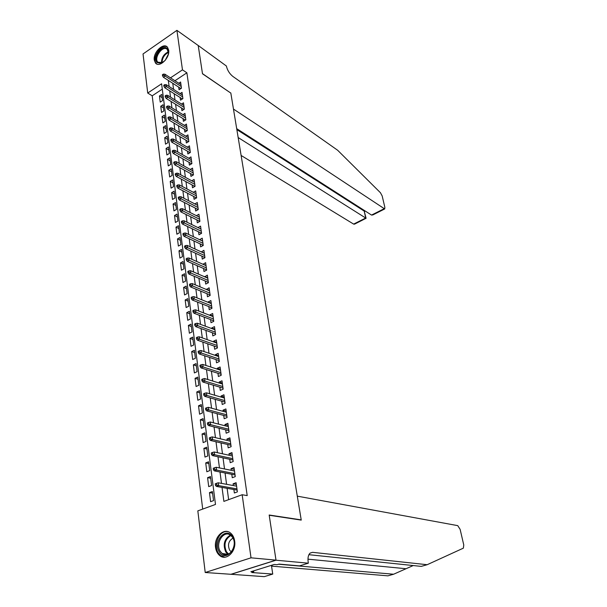 <?xml version="1.0" encoding="UTF-8"?>
<svg xmlns="http://www.w3.org/2000/svg" width="607" height="607" viewBox="0 0 607 607"><rect width="100%" height="100%" fill="white"/><g stroke="black" fill="none" stroke-linecap="round" stroke-linejoin="round"><path stroke-width="0.91" d="M168.685 50.146C170.097 57.817 159.307 68.242 155.475 63.007L154.277 60.047C152.926 52.414 163.647 42.004 167.524 47.293L168.685 50.146M234.651 541.027C236.434 551.437 226.365 561.255 219.802 555.633C217.473 553.774 216.062 551.035 215.553 547.431C213.869 537.02 223.937 527.278 230.546 533.052C232.762 534.873 234.135 537.536 234.651 541.027M176.918 30.35L198.223 45.525L202.495 73.788L230.835 93.106L301.209 519.88L269.182 515.017L275.995 560.132L230.926 574.283L205.219 572.515L197.829 510.859L215.493 504.44L161.606 83.781L147.721 93.046L143.032 53.962L176.918 30.35L182.472 69.858L170.491 77.848M162.297 89.123L152.213 95.815L202.7 509.091M152.213 95.815L147.721 93.046M178.701 87.127L179.065 89.775L181.455 88.212L180.598 82.021L178.769 83.227M180.127 97.507L180.491 100.17L182.897 98.615L182.032 92.355L180.15 93.584M181.569 108.008L181.933 110.686L184.353 109.139L183.481 102.811L181.554 104.055M183.026 118.623L183.397 121.324L185.833 119.784L184.945 113.388L182.973 114.64M184.498 129.359L184.869 132.083L187.32 130.551L186.425 124.078L184.407 125.353M185.985 140.217L186.364 142.971L188.83 141.446L187.927 134.898L185.848 136.18M187.495 151.204L187.874 153.973L190.355 152.463L189.445 145.839L187.313 147.144M189.02 162.319L189.399 165.112L191.903 163.609L190.977 156.91L188.785 158.23M190.56 173.572L190.947 176.379L193.466 174.892L192.525 168.109L190.279 169.452M192.115 184.945L192.51 187.783L195.044 186.303L194.096 179.437L191.782 180.803M193.701 196.463L194.088 199.316L196.645 197.852L195.682 190.901L193.299 192.282M195.295 208.11L195.689 210.993L198.269 209.536L197.29 202.51L194.839 203.906M196.911 219.901L197.313 222.807L199.908 221.358L198.921 214.248L196.387 215.675M198.55 231.836L198.952 234.765L201.562 233.331L200.568 226.13L197.965 227.579L200.97 229.044M200.204 243.915L200.613 246.867L203.239 245.448L202.23 238.156L199.62 239.666M201.881 256.139L202.29 259.121L204.938 257.709L203.922 250.334L201.304 251.905M203.58 268.522L203.99 271.519L206.661 270.123L205.629 262.656L202.996 264.288M205.295 281.049L205.712 284.076L208.398 282.695L207.351 275.138L204.718 276.83M207.04 293.735L207.457 296.785L210.166 295.419L209.104 287.764L206.463 289.531M208.8 306.581L209.218 309.661L211.949 308.31L210.879 300.556L208.155 301.914L208.224 302.385M210.583 319.586L211.008 322.689L213.755 321.353L212.67 313.508L209.931 314.851L210.007 315.405M212.389 332.765L212.822 335.891L215.591 334.571L214.491 326.619L211.729 327.955L211.82 328.592M214.218 346.104L214.65 349.26L217.443 347.955L216.327 339.905L213.55 341.217L213.649 341.946M216.069 359.617L216.509 362.804L219.324 361.514L218.194 353.357L215.394 354.655L215.5 355.467M217.951 373.305L218.391 376.515L221.221 375.247L220.083 366.985L217.26 368.267L217.382 369.17M219.848 387.167L220.295 390.407L223.148 389.155L221.995 380.786L219.15 382.053L219.286 383.055M221.775 401.219L222.223 404.49L225.106 403.253L223.93 394.778L221.062 396.022L221.214 397.115M223.725 415.446L224.18 418.747L227.086 417.533L225.895 408.943L223.004 410.173L223.171 411.364M225.705 429.87L226.161 433.201L229.089 432.009L227.883 423.299L224.969 424.505L225.151 425.803M227.708 444.483L228.171 447.845L231.123 446.676L229.901 437.852L226.965 439.036L227.155 440.439M229.742 459.302L230.205 462.693L233.179 461.54L231.942 452.594L228.983 453.763L229.188 455.273M231.798 474.31L232.269 477.732L235.266 476.601L234.014 467.542L231.032 468.68L231.252 470.304M212.587 493.15L209.461 492.626L210.606 501.693L213.535 500.623L212.374 491.541L209.461 492.626M210.682 478.255L207.579 477.679L208.709 486.624L211.608 485.524L210.47 476.563L207.579 477.679M208.808 463.551L205.72 462.921L206.828 471.753L209.711 470.63L208.588 461.79L205.72 462.921M206.964 449.043L203.884 448.361L204.984 457.079L207.844 455.94L206.729 447.215L203.884 448.361M205.136 434.726L202.07 433.99L203.155 442.594L205.993 441.433L204.893 432.821L202.07 433.99M203.337 420.59L200.28 419.809L201.349 428.299L204.164 427.116L203.087 418.618L200.28 419.809M201.554 406.637L198.519 405.81L199.574 414.186L202.366 412.988L201.296 404.596L198.519 405.81M199.802 392.858L196.774 391.985L197.814 400.256L200.591 399.042L199.536 390.756L196.774 391.985M198.072 379.254L195.052 378.336L196.084 386.507L198.838 385.27L197.791 377.099L195.052 378.336M196.357 365.824L193.352 364.868L194.369 372.926L197.1 371.681L196.076 363.608L193.352 364.868M194.665 352.561L191.675 351.559L192.685 359.519L195.393 358.259L194.377 350.285L191.675 351.559M192.996 339.465L190.021 338.418L191.015 346.286L193.701 345.004L192.7 337.128L190.021 338.418M191.349 326.528L188.382 325.443L189.361 333.213L192.032 331.915L191.046 324.138L188.382 325.443M189.718 313.751L186.766 312.628L187.738 320.299L190.386 318.986L189.407 311.308L186.766 312.628M188.109 301.133L185.173 299.972L186.129 307.544L188.762 306.216L187.791 298.629L185.173 299.972M186.524 288.659L183.595 287.46L184.543 294.949L187.153 293.606L186.197 286.109L183.595 287.46M184.953 276.344L182.039 275.108L182.973 282.505L185.567 281.147L184.619 273.742L182.039 275.108M183.405 264.174L180.499 262.907L181.425 270.206L183.997 268.84L183.064 261.526L180.499 262.907M181.872 252.148L178.982 250.843L179.892 258.066L182.449 256.678L181.531 249.454L178.982 250.843M180.355 240.266L177.479 238.93L178.375 246.063L180.916 244.667L180.006 237.527L177.479 238.93M178.86 228.52L175.992 227.155L176.88 234.203L179.406 232.792L178.504 225.736L175.992 227.155M177.381 216.911L174.528 215.515L175.4 222.481L177.912 221.062L177.024 214.089L174.528 215.515M175.916 205.447L173.078 204.013L173.943 210.895L176.432 209.468L175.552 202.579L173.078 204.013M174.475 194.103L171.644 192.647L172.502 199.453L174.968 198.011L174.103 191.197L171.644 192.647M173.048 182.897L170.226 181.41L171.075 188.132L173.526 186.683L172.669 179.953L170.226 181.41M171.637 171.819L168.822 170.301L169.664 176.948L172.1 175.484L171.25 168.829L168.822 170.301M170.241 160.863L167.441 159.322L168.268 165.893L170.688 164.421L169.854 157.843L167.441 159.322M168.86 150.035L166.068 148.465L166.887 154.96L169.3 153.48L168.465 146.977L166.068 148.465M167.494 139.329L164.717 137.728L165.529 144.155L167.919 142.66L167.1 136.234L164.717 137.728M166.143 128.737L163.382 127.113L164.178 133.464L166.553 131.969L165.741 125.611L163.382 127.113M164.808 118.266L162.054 116.62L162.851 122.902L165.21 121.392L164.406 115.102L162.054 116.62M163.488 107.909L160.749 106.24L161.53 112.454L163.875 110.937L163.086 104.715L160.749 106.24M162.555 100.595L161.773 94.442L159.451 95.974L160.225 102.12L162.555 100.595M222.033 487.429L223.877 501.39L242.163 494.735L247.208 495.608L186.888 72.81L174.937 80.739M172.767 83.288L173.579 89.381M174.163 93.721L174.998 99.935M175.582 104.275L176.432 110.611M177.016 114.943L177.881 121.408M178.466 125.74L179.346 132.334M179.93 136.658L180.833 143.381M181.41 147.706L182.328 154.565M182.912 158.882L183.845 165.878M184.429 170.195L185.385 177.327M185.962 181.637L186.941 188.914M187.517 193.216L188.511 200.644M189.088 204.938L190.105 212.511M190.681 216.798L191.721 224.522M192.29 228.801L193.352 236.684M193.921 240.956L194.999 248.999M195.575 253.263L196.676 261.458M197.245 265.714L198.368 274.083M198.937 278.325L200.082 286.861M200.651 291.094L201.82 299.805M202.389 304.024L203.58 312.909M204.142 317.12L205.356 326.187M205.925 330.383L207.162 339.632M207.723 343.82L208.99 353.251M209.552 357.424L210.841 367.053M211.403 371.211L212.723 381.029M213.277 385.179L214.62 395.203M215.174 399.33L216.547 409.558M217.101 413.671L218.497 424.103M219.051 428.201L220.478 438.853M221.024 442.928L222.481 453.801M223.027 457.853L224.514 468.945M225.06 472.99L226.578 484.31M227.117 488.332L228.634 499.66M233.885 489.53L234.363 492.983L237.383 491.875L236.108 482.686L233.103 483.809L233.338 485.539M300.769 520.024L301.209 519.88M275.995 560.132L251.025 557.825L205.219 572.515M186.888 72.81L182.472 69.858M242.163 494.735L251.025 557.825M168.314 80.42L169.125 86.528M169.702 90.891L170.521 97.12M171.098 101.475L171.933 107.834M172.509 112.189L173.367 118.676M173.943 123.024L174.816 129.648M175.385 133.988L176.28 140.741M176.849 145.081L177.76 151.97M178.329 156.303L179.262 163.329M179.831 167.661L180.78 174.824M181.349 179.156L182.312 186.463M182.882 190.78L183.868 198.239M184.437 202.556L185.439 210.159M186.008 214.468L187.032 222.23M187.601 226.532L188.648 234.446M189.209 238.741L190.279 246.814M190.841 251.101L191.933 259.333M192.495 263.613L193.603 272.019M194.164 276.284L195.295 284.858M195.864 289.114L197.017 297.862M197.578 302.111L198.755 311.034M199.308 315.268L200.515 324.381M201.069 328.599L202.298 337.894M202.852 342.105L204.104 351.59M204.658 355.785L205.932 365.46M206.486 369.64L207.791 379.519M208.338 383.685L209.673 393.761M210.219 397.911L211.577 408.192M212.124 412.335L213.505 422.829M214.051 426.949L215.462 437.655M216.009 441.759L217.45 452.693M217.989 456.775L219.461 467.929M219.992 471.996L221.502 483.384M236.351 484.409L233.103 483.809M162.183 97.674L159.451 95.974M234.264 469.34L231.032 468.68M232.2 454.476L228.983 453.763M230.167 439.802L226.965 439.036M228.164 425.332L224.969 424.505M226.183 411.045L223.004 410.173M224.233 396.948L221.062 396.022M222.299 383.025L219.15 382.053M220.402 369.291L217.26 368.267M218.52 355.725L215.394 354.655M216.661 342.333L213.55 341.217M214.832 329.108L211.729 327.955M213.027 316.057L209.931 314.851M211.236 303.159L208.155 301.914M209.476 290.427L206.41 289.144M207.731 277.847L204.68 276.526M206.008 265.426L202.966 264.06M204.309 253.149L201.281 251.753M202.632 241.025L199.612 239.59M216.669 484.917L216.464 483.347L215.242 483.809L215.447 485.372L216.669 484.917L218.603 485.608L218.239 482.793L236.586 486.139M236.973 488.893L218.603 485.608L216.411 486.427L237.14 490.107M215.447 485.372L216.411 486.427M218.239 482.793L216.464 483.347M232.337 536.52C239.644 546.414 225.933 562.879 219.446 552.12C212.374 542.263 225.705 526.026 232.337 536.52M220.44 551.596L222.185 553.485C229.127 559.464 238.24 544.919 232.375 537.157L230.774 535.42C223.831 529.35 214.688 543.72 220.44 551.596M232.967 538.151C228.513 540.905 227.42 544.942 229.689 550.268L231.335 551.877M227.875 531.664C219.43 529.744 212.685 545.276 218.49 553.265L220.675 555.64L224.818 557.188M167.122 48.53C168.382 49.797 168.754 51.747 168.245 54.364L165.18 60.396L161.485 63.158L157.205 62.642C152.061 58.257 162.342 43.56 167.122 48.53M168.442 53.044L167.191 49.349C162.919 44.865 153.503 57.794 157.812 62.195L162.555 62.627M167.304 47.05C161.553 42.892 151.158 58.31 156.227 63.424L156.894 64.031M272.406 565.026L271.557 566.134L387.903 575.846L393.602 574.23L413.223 565.549M297.301 496.147L457.746 525.639L460.121 529.334L463.771 544.972L463.361 548.159L427.176 564.707L312.575 552.332L310.078 553.121C308.227 554.927 307.605 558 308.212 562.34L308.348 563.182L276.01 560.208L269.212 515.252L301.247 520.1L297.301 496.147M308.348 563.182L299.524 565.883L279.023 564.1L277.058 564.707L274.22 564.464L250.858 571.741L253.741 571.953L251.844 572.545L272.74 574.07L264.295 576.65L230.926 574.283M230.933 574.359L276.01 560.208M427.176 564.707L421.25 566.384L308.902 554.692M278.567 564.237L393.602 574.23M272.74 574.07L271.435 565.329M253.741 571.953L253.589 570.891M241.123 155.46L353.638 224.097L365.733 218.004L364.192 211.077L364.807 210.758M238.164 137.546L366.097 218.277L364.192 211.077L236.851 129.595M230.812 92.954L233.467 109.07L384.709 208.952L384.846 207.344L382.182 195.955L380.452 192.745L337.659 150.263L232.86 76.436C229.529 73.735 227.367 70.253 226.365 65.996L198.216 45.479L202.472 73.637L230.713 93.023M236.7 128.654L371.537 215.075L383.905 208.854M366.097 218.277L354.488 224.173L353.638 224.097M384.542 209.036L372.873 214.916L371.537 215.075M214.643 469.355L214.446 467.807L213.239 468.278L213.436 469.818L214.643 469.355L216.578 470.053L216.213 467.276L234.484 470.956M234.863 473.672L216.578 470.053L214.4 470.895L235.038 474.947M213.436 469.818L214.4 470.895M216.213 467.276L214.446 467.807M212.655 454.006L212.458 452.481L211.259 452.959L211.456 454.484L212.655 454.006L214.575 454.719L214.218 451.98L232.413 455.978M232.785 458.657L214.575 454.719L212.412 455.576L232.967 459.992M211.456 454.484L212.412 455.576M214.218 451.98L212.458 452.481M210.69 438.869L210.5 437.366L209.309 437.852L209.498 439.354L210.69 438.869L212.602 439.589L212.245 436.888L230.364 441.206M230.728 443.846L212.602 439.589L210.454 440.462L230.918 445.234M209.498 439.354L210.454 440.462M212.245 436.888L210.5 437.366M208.755 423.936L208.565 422.449L207.382 422.95L207.571 424.43L208.755 423.936L210.652 424.672L210.303 422.009L228.346 426.622M228.702 429.232L210.652 424.672L208.527 425.56L228.907 430.674M207.571 424.43L208.527 425.56M210.303 422.009L208.565 422.449M206.843 409.201L206.653 407.745L205.485 408.245L205.674 409.71L206.843 409.201L208.732 409.953L208.383 407.32L226.35 412.236M226.707 414.809L208.732 409.953L206.623 410.856L226.912 416.303M205.674 409.71L206.623 410.856M208.383 407.32L206.653 407.745M204.961 394.671L204.771 393.23L203.611 393.746L203.793 395.187L204.961 394.671L206.835 395.43L206.494 392.835L224.385 398.04M224.734 400.582L206.835 395.43L204.741 396.348L224.947 402.122M203.793 395.187L204.741 396.348M206.494 392.835L204.771 393.23M203.095 380.331L202.913 378.912L201.759 379.428L201.941 380.855L203.095 380.331L204.961 381.105L204.627 378.54L222.443 384.026M222.792 386.53L204.961 381.105L202.89 382.031L223.012 388.123M201.941 380.855L202.89 382.031M204.627 378.54L202.913 378.912M201.266 366.188L201.084 364.784L199.938 365.308L200.12 366.711L201.266 366.188L203.117 366.962L202.791 364.435L220.523 370.194M220.865 372.668L203.117 366.962L201.061 367.91L221.092 374.307M200.12 366.711L201.061 367.91M202.791 364.435L201.084 364.784M199.453 352.227L199.271 350.838L198.14 351.37L198.314 352.758L199.453 352.227L201.296 353.008L200.97 350.52L218.634 356.537M218.968 358.98L201.296 353.008L199.255 353.964L219.203 360.664M198.314 352.758L199.255 353.964M200.97 350.52L199.271 350.838M197.662 338.448L197.487 337.075L196.357 337.621L196.539 338.987L197.662 338.448L199.498 339.237L199.179 336.779L216.767 343.054M217.101 345.466L199.498 339.237L197.472 340.208L217.336 347.204M196.539 338.987L197.472 340.208M199.179 336.779L197.487 337.075M195.902 324.844L195.727 323.493L194.604 324.039L194.779 325.39L195.902 324.844L197.723 325.648L197.404 323.22L214.924 329.745M215.25 332.128L197.723 325.648L195.712 326.634L215.5 333.903M194.779 325.39L195.712 326.634M197.404 323.22L195.727 323.493M194.157 311.421L193.982 310.086L192.874 310.64L193.049 311.975L194.157 311.421L195.97 312.233L195.659 309.836L213.103 316.604M213.429 318.956L195.97 312.233L193.974 313.227L213.679 320.777M193.049 311.975L193.974 313.227M195.659 309.836L193.982 310.086M192.442 298.166L192.267 296.853L191.167 297.407L191.334 298.727L192.442 298.166L194.24 298.985L193.936 296.618L211.304 303.629M211.623 305.951L194.24 298.985L192.26 299.995L211.881 307.81M191.334 298.727L192.26 299.995M193.936 296.618L192.267 296.853M190.742 285.085L190.575 283.78L189.483 284.349L189.65 285.647L190.742 285.085L192.533 285.912L192.229 283.575L209.529 290.814M209.847 293.105L192.533 285.912L190.568 286.929L210.105 295.002M189.65 285.647L190.568 286.929M192.229 283.575L190.575 283.78M189.065 272.164L188.898 270.881L187.813 271.45L187.98 272.733L189.065 272.164L190.848 272.998L190.552 270.692L207.776 278.15M208.087 280.419L190.848 272.998L188.898 274.03L208.353 282.361M187.98 272.733L188.898 274.03M190.552 270.692L188.898 270.881M187.411 259.409L187.244 258.142L186.167 258.719L186.334 259.986L187.411 259.409L189.187 260.251L188.891 257.975L206.039 265.654M206.35 267.892L189.187 260.251L187.252 261.291L206.623 269.865M186.334 259.986L187.252 261.291M188.891 257.975L187.244 258.142M185.78 246.814L185.613 245.562L184.543 246.146L184.71 247.398L185.78 246.814L187.54 247.664L187.252 245.418L204.331 253.301M204.635 255.517L187.54 247.664L185.621 248.711L204.916 257.527M184.71 247.398L185.621 248.711M187.252 245.418L185.613 245.562M184.164 234.37L184.004 233.134L182.942 233.725L183.102 234.962L184.164 234.37L185.917 235.228L185.628 233.012L202.639 241.108M202.943 243.293L185.917 235.228L184.012 236.29L203.224 245.342M183.102 234.962L184.012 236.29M185.628 233.012L184.004 233.134M182.57 222.086L182.411 220.865L181.356 221.464L181.516 222.678L182.57 222.086L184.316 222.951L184.027 220.758L200.97 229.051M201.266 231.214L184.316 222.951L182.419 224.021L201.554 233.293M181.516 222.678L182.419 224.021M184.027 220.758L182.411 220.865M180.992 209.954L180.84 208.747L179.793 209.347L179.953 210.553L180.992 209.954L182.73 210.826L182.449 208.656L199.324 217.147M199.62 219.279L182.73 210.826L180.848 211.896L199.87 221.38M179.953 210.553L180.848 211.896M182.449 208.656L180.84 208.747M179.437 197.965L179.285 196.774L178.246 197.374L178.405 198.565L179.437 197.965L181.167 198.846L180.886 196.698L197.692 205.378M197.981 207.488L181.167 198.846L179.3 199.923L198.178 209.59M178.405 198.565L179.3 199.923M180.886 196.698L179.285 196.774M177.904 186.121L177.752 184.945L176.72 185.552L176.872 186.728L177.904 186.121L179.626 187.009L179.346 184.892L196.076 193.754M196.372 195.841L179.626 187.009L177.768 188.102L196.501 197.935M176.872 186.728L177.768 188.102M179.346 184.892L177.752 184.945M176.387 174.421L176.235 173.261L175.211 173.875L175.362 175.036L176.387 174.421L178.094 175.317L177.821 173.223L194.49 182.267M194.771 184.323L178.094 175.317L176.258 176.417L194.847 186.417M175.362 175.036L176.258 176.417M177.821 173.223L176.235 173.261M174.884 162.866L174.74 161.712L173.723 162.335L173.868 163.48L174.884 162.866L176.591 163.761L176.318 161.697L192.912 170.916M193.201 172.949L176.591 163.761L174.763 164.869L193.223 175.036M173.868 163.48L174.763 164.869M176.318 161.697L174.74 161.712M173.405 151.447L173.261 150.308L172.251 150.931L172.396 152.061L173.405 151.447L175.097 152.342L174.831 150.301L191.364 159.694M191.637 161.705L175.097 152.342L173.283 153.457L191.615 163.784M172.396 152.061L173.283 153.457M174.831 150.301L173.261 150.308M171.94 140.156L171.796 139.033L170.795 139.663L170.939 140.778L171.94 140.156L173.625 141.067L173.359 139.049L189.824 148.601M190.097 150.589L173.625 141.067L171.819 142.19L190.029 152.668M170.939 140.778L171.819 142.19M173.359 139.049L171.796 139.033M170.491 129.003L170.347 127.895L169.353 128.525L169.497 129.632L170.491 129.003L172.168 129.913L171.91 127.925L188.307 137.637M188.58 139.602L172.168 129.913L170.377 131.044L188.458 141.674M169.497 129.632L170.377 131.044M171.91 127.925L170.347 127.895M169.065 117.978L168.921 116.885L167.934 117.523L168.078 118.615L169.065 117.978L170.734 118.896L170.476 116.931L186.804 126.802M187.07 128.745L170.734 118.896L168.951 120.034L186.918 130.809M168.078 118.615L168.951 120.034M170.476 116.931L168.921 116.885M167.653 107.09L167.509 106.005L166.53 106.642L166.667 107.72L167.653 107.09L169.307 108.008L169.057 106.058L185.317 116.089M185.583 118.008L169.307 108.008L167.54 109.154L185.385 120.065M166.667 107.72L167.54 109.154M169.057 106.058L167.509 106.005M166.25 96.316L166.113 95.246L165.142 95.891L165.279 96.961L166.25 96.316L167.904 97.241L167.653 95.322L183.853 105.497M184.111 107.393L167.904 97.241L166.151 98.395L183.883 109.45M165.279 96.961L166.151 98.395M167.653 95.322L166.113 95.246M164.869 85.67L164.732 84.616L163.769 85.261L163.905 86.315L164.869 85.67L166.515 86.604L166.265 84.699L182.404 95.018M182.661 96.892L166.515 86.604L164.77 87.757L182.388 98.941M163.905 86.315L164.77 87.757M166.265 84.699L164.732 84.616M163.511 75.147L163.374 74.107L162.41 74.752L162.547 75.799L163.511 75.147L165.142 76.087L164.899 74.206L180.962 84.661M181.22 86.52L165.142 76.087L163.412 77.248L180.924 88.561M162.547 75.799L163.412 77.248M164.899 74.206L163.374 74.107M228.05 554.32L225.842 552.112C222.686 544.707 224.18 539.039 230.341 535.108M230.872 535.495C224.931 539.304 223.49 544.783 226.548 551.93L228.657 554.047M161.47 63.067C161.454 57.779 163.753 54.031 168.374 51.823M168.435 52.452C164.307 54.592 162.175 58.067 162.046 62.862M405.939 568.729L307.969 559.168M310.094 553.106L312.575 552.332M155.475 63.007L156.401 63.614M230.918 551.588L231.525 551.649M228.073 554.312L222.185 553.485M161.978 62.893L161.485 63.158M159.201 63.113L157.812 62.195M364.564 211.395L365.255 211.046"/></g></svg>
